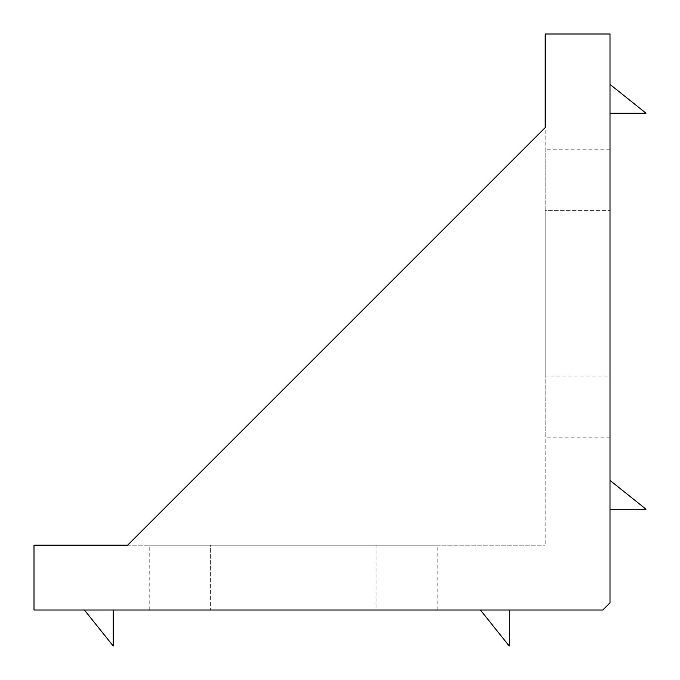 <?xml version="1.0" encoding="UTF-8"?>
<svg xmlns="http://www.w3.org/2000/svg" width="680" height="680" viewBox="0 0 680 680"><rect width="100%" height="100%" fill="white"/><g stroke="black" fill="none" stroke-linecap="round" stroke-linejoin="round"><path stroke-width="0.51" stroke-dasharray="3.4 2.55" d="M610.002 602.803L610.002 34L545.198 34L545.198 127.602L127.602 545.198L34 545.198L34 610.002L602.803 610.002L610.002 602.803M610.002 210.4L610.002 375.998L610.002 149.201L610.002 210.4L545.198 210.4L545.198 149.201L545.198 375.998L545.198 210.4L610.002 210.4M610.002 375.998L610.002 437.197L610.002 375.998L545.198 375.998L545.198 437.197L545.198 375.998L610.002 375.998M610.002 84.397L610.002 113.203L646 113.203L610.002 84.397L610.002 113.203M610.002 480.403L610.002 509.201L646 509.201L610.002 480.403L610.002 509.201M210.4 610.002L375.998 610.002L149.201 610.002L210.4 610.002L210.4 545.198L149.201 545.198L375.998 545.198L210.4 545.198L210.4 610.002M375.998 610.002L437.197 610.002L375.998 610.002L375.998 545.198L437.197 545.198L375.998 545.198L375.998 610.002M509.201 610.002L480.403 610.002L509.201 646L509.201 610.002L480.403 610.002M113.203 610.002L84.397 610.002L113.203 646L113.203 610.002L84.397 610.002M127.602 545.198L545.198 545.198L127.602 545.198L545.198 127.602L545.198 545.198L545.198 127.602M610.002 149.201L545.198 149.201M610.002 437.197L545.198 437.197M149.201 610.002L149.201 545.198M437.197 610.002L437.197 545.198"/><path stroke-width="1.02" d="M610.002 602.803L610.002 34L545.198 34L545.198 127.602L127.602 545.198L34 545.198L34 610.002L602.803 610.002L610.002 602.803M610.002 113.203L646 113.203L610.002 84.397M610.002 509.201L646 509.201L610.002 480.403M480.403 610.002L509.201 646L509.201 610.002M84.397 610.002L113.203 646L113.203 610.002M545.198 127.602L127.602 545.198"/></g></svg>
